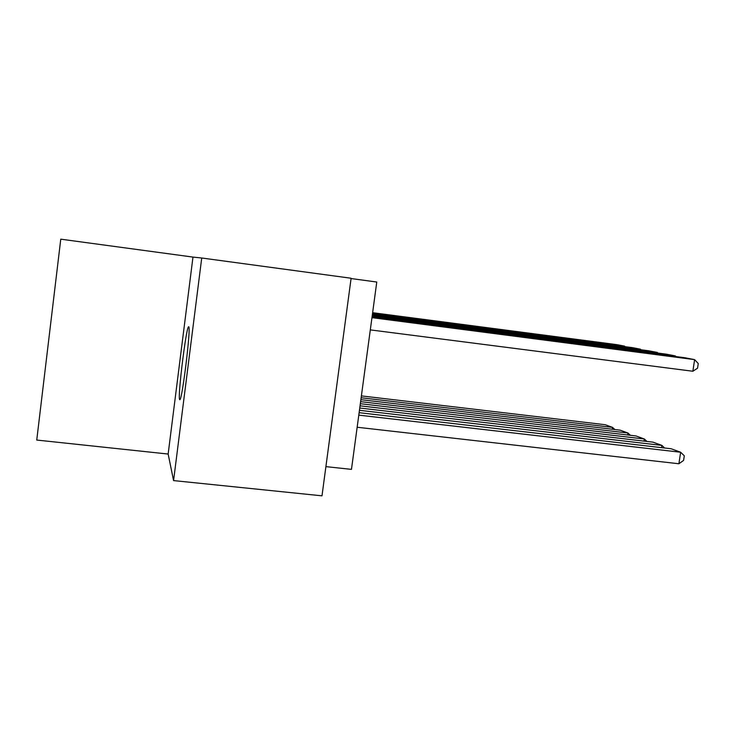 <?xml version="1.0" encoding="UTF-8"?>
<svg xmlns="http://www.w3.org/2000/svg" width="735" height="735" viewBox="0 0 735 735"><rect width="100%" height="100%" fill="white"/><g stroke="black" fill="none" stroke-linecap="round" stroke-linejoin="round"><path stroke-width="1.1" d="M179.579 399.5L179.836 399.711C182.151 400.566 191.146 327.075 188.757 326.781L188.564 326.753C186.157 327.194 177.65 396.091 179.579 399.5M192.974 257.085L60.766 239.169L36.75 440.054L168.15 454.046L173.579 480.589L201.73 258.003L192.974 257.085L168.15 454.046M201.73 258.003L351.11 278.243L321.994 495.831L173.579 480.589M351.064 278.547L376.77 282.029L351.468 469.371L325.899 466.633M357.155 427.246L678.901 463.757L680.638 452.236L358.799 415.128M359.13 412.675L671.11 448.754L680.638 452.236L684.303 455.801L683.605 460.395L678.901 463.757M372.048 317.024L684.809 357.734L694.621 359.635L692.866 371.248L697.552 368.189L698.25 363.549L694.621 359.635L371.965 317.658M370.311 329.896L692.866 371.248M661.555 447.652L661.895 445.401L359.452 410.305M359.755 408.026L652.983 442.148L661.895 445.401L664.605 448.001M644.053 441.11L644.375 439.006L360.049 405.83M360.343 403.699L636.032 435.965L644.375 439.006L646.929 441.441M627.672 434.982L627.956 433.016L360.619 401.65M360.885 399.675L620.138 430.168L627.956 433.016L630.382 435.304M612.283 429.24L612.558 427.402L361.142 397.754M361.39 395.899L605.208 424.72L612.558 427.402L614.846 429.543M372.213 315.829L666.149 354.141L675.318 355.905L675.235 356.493M372.13 316.417L675.318 355.905L675.952 356.585M372.36 314.709L648.702 350.779L657.283 352.433L657.2 352.975M372.287 315.26L657.283 352.433L657.88 353.066M372.498 313.67L632.348 347.627L640.396 349.171L640.314 349.685M372.434 314.176L640.396 349.171L640.966 349.768M372.636 312.697L616.977 344.66L624.548 346.121L624.474 346.598M372.571 313.174L624.548 346.121L625.09 346.672"/></g></svg>
